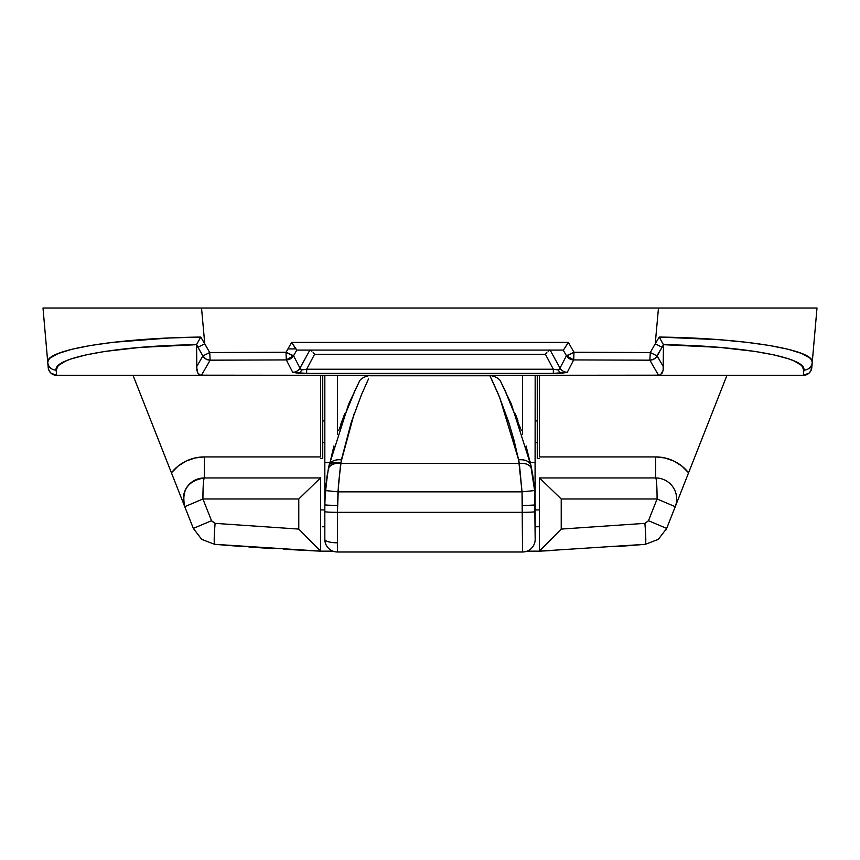<?xml version="1.0" encoding="UTF-8"?>
<svg xmlns="http://www.w3.org/2000/svg" width="860" height="860" viewBox="0 0 860 860"><rect width="100%" height="100%" fill="white"/><g stroke="black" fill="none" stroke-linecap="round" stroke-linejoin="round"><path stroke-width="1.29" d="M322.263 526.75L324.833 526.75M535.167 526.75L539.37 526.75M211.7 521.074L215.107 523.364L298.775 529.083L320.619 551.153L332.927 551.153L320.619 551.153L214.656 544.315L201.745 539.413L193.328 528.416L133.02 375.315L171.419 472.796A42.065 42.065 0 0 1 204.336 456.918L194.962 457.982L186.061 461.1L178.084 466.12L171.419 472.796L184.771 506.69A21.038 21.038 0 0 1 204.336 477.956C187.802 480.719 181.277 490.297 184.771 506.69L202.917 498.983L211.528 520.708L202.917 498.983C203.003 486.212 203.476 479.203 204.336 477.956A21.038 1.419 90 0 0 202.917 498.983L298.775 498.983L202.917 498.983L184.771 506.69L193.328 528.416L201.713 539.403L214.656 544.315L232.608 545.788M645.301 523.299L648.472 520.708L657.083 498.983L675.229 506.69A21.038 21.038 0 0 0 655.664 477.956A21.038 21.038 0 0 1 675.229 506.69L688.58 472.796L681.915 466.12L673.939 461.1L665.038 457.982L655.664 456.918A42.065 42.065 0 0 1 688.58 472.796L726.979 375.315L666.672 528.427L658.287 539.392L645.344 544.315L637.217 544.993M666.672 528.416L666.016 529.943L666.672 528.416L648.472 520.708L644.892 523.364L561.225 529.083L561.225 498.983L540.144 478.547L561.225 498.983L657.083 498.983L648.472 520.708L666.672 528.416L675.229 506.69L657.083 498.983L561.225 498.983L561.225 529.083L539.381 551.153L539.37 477.956L540.144 478.547L539.37 477.956L655.664 477.956L655.664 456.918L539.37 456.918L539.37 375.315L539.37 456.918L655.664 456.918L655.664 477.956A21.038 1.419 90 0 1 657.083 498.983A21.038 1.419 -90 0 0 655.664 477.956L539.37 477.956L539.37 551.153L527.072 551.153L539.37 551.153L561.225 529.083L644.892 523.364A21.038 1.333 85.1 0 1 645.344 544.315L658.287 539.403M320.629 477.956L204.336 477.956L204.336 456.918L320.629 456.918L320.629 375.315L320.629 456.918L204.336 456.918L204.336 477.956L320.619 477.956L319.856 478.547L320.619 477.956L320.629 551.153L320.629 477.547M627.413 545.788L645.344 544.315A21.038 1.333 -94.9 0 0 644.892 523.364M539.435 551.142L549.454 550.69M310.675 550.701L317.48 551.013M707.533 308.009L606.794 308.009M604.988 308.009L526.729 308.009M516.226 308.009L505.712 308.009M332.938 308.009L261.548 308.009M252.56 308.009L251.582 308.009M251.55 308.009L152.467 308.009M222.783 545.004L320.619 551.153L298.775 529.083L298.775 498.983L319.856 478.547L298.775 498.983L298.775 529.083L215.107 523.364L211.528 520.708L193.328 528.416L211.528 520.708M319.974 551.12L283.8 549.282M273.114 548.637L248.927 547.014M241.241 546.455L223.858 545.089M214.656 544.315A21.038 1.333 -85.1 0 1 215.107 523.364A21.038 1.333 94.9 0 0 214.656 544.315L201.713 539.403L193.328 528.416M636.325 545.068L617.555 546.541M539.381 551.153L645.344 544.315M168.087 375.315L162.207 375.315M683.109 375.315L678.024 375.315M697.793 375.315L691.913 375.315M659.255 337.109L663.458 344.763L662.071 347.236L655.234 343.806L662.071 347.236L655.804 357.695L653.073 359.534L649.848 360.179L658.588 375.315L660.609 374.745L663.125 370.391L663.458 366.897L657.137 355.954L650.289 352.525L655.234 343.806L650.289 352.525L649.848 360.179L650.289 352.525L657.137 355.954L663.458 366.897L663.458 344.763L657.137 355.954A8.417 8.374 150 0 1 649.848 360.179L573.695 359.921A8.417 8.385 -152.6 0 1 566.439 355.739L573.695 359.921L573.986 352.267L566.439 355.739A8.417 0.774 -29.7 0 0 573.986 352.267L650.289 352.525L573.986 352.267L568.342 342.398L291.658 342.398L296.797 350.074L563.203 350.074L566.439 355.739L563.203 350.074L296.797 350.074L293.561 355.739A8.417 8.385 152.6 0 1 286.305 359.921L209.593 360.168L205.938 359.039L202.863 355.954L196.542 366.897L197.843 373.057L199.391 374.745L201.412 375.315L210.152 360.179L209.711 352.525L202.863 355.954L209.711 352.525L210.152 360.179A8.417 8.374 -150 0 1 202.863 355.954L197.929 347.236L204.766 343.806L197.929 347.236L196.542 344.763L196.542 366.897L202.863 355.954L196.553 344.688C116.229 345.774 53.041 357.685 56.147 370.112A8.417 8.31 175 0 1 47.773 362.533A8.417 8.31 -5 0 0 56.147 370.112L56.609 375.315A8.417 8.417 0 0 1 48.214 367.639A8.417 8.417 0 0 0 56.599 375.315L50.912 373.1L49.052 370.628L48.214 367.639L49.052 370.628L50.912 373.1L56.599 375.315L56.147 370.112L58.319 365.521L65.629 361.06L71.165 358.921L85.763 354.954L104.888 351.439L140.47 347.375L196.553 344.688L196.875 370.391L197.843 373.057L200.348 375.175L370.176 375.315L56.609 375.315L201.412 375.315L210.152 360.179L286.305 359.921L286.014 352.267L209.711 352.525L200.778 337.055C114.133 338.12 44.494 350.149 47.773 362.533L48.278 360.233L50.192 357.964L58.265 353.492L71.724 349.31L90.321 345.516L113.273 342.301L169.441 337.991L200.778 337.055L204.766 343.806L201.519 308.009L43 308.009L48.214 367.639L43 308.009L201.519 308.009L192.457 308.009L201.519 308.009L204.766 343.806L209.711 352.525L286.014 352.267L291.658 342.398L568.342 342.398L573.986 352.267L573.695 359.921L567.278 372.294A8.417 8.385 27.4 0 1 560.021 368.112L566.439 355.739L560.021 368.112L550.11 350.074L560.021 368.112L559.838 369.402L558.204 369.95L553.335 369.219L545.433 354.288L314.567 354.288L306.665 369.219L301.796 369.95A8.417 5.278 93.6 0 1 297.829 373.165L306.665 373.401L306.665 369.219L553.335 369.219L545.433 354.288L314.567 354.288L306.665 369.219L301.796 369.95L300.161 369.402L299.979 368.112L309.89 350.074L299.979 368.112A8.417 8.385 152.6 0 1 292.723 372.294L306.665 373.401L553.335 373.401L567.278 372.294A8.417 8.385 -152.6 0 1 560.021 368.112L558.204 369.95A8.417 5.278 86.4 0 0 562.171 373.165L567.278 372.294L573.695 359.921L649.848 360.179L658.588 375.315L803.401 375.315L803.853 370.112L801.681 365.521L794.371 361.06L788.835 358.921L774.236 354.954L755.112 351.439L719.53 347.375L663.447 344.688L663.125 370.391L662.157 373.057L659.652 375.175L489.824 375.315L803.401 375.315L809.088 373.1L810.948 370.628L811.786 367.639A8.417 8.417 0 0 1 803.401 375.315A8.417 8.417 0 0 0 811.786 367.639L810.099 367.65L811.786 367.639L812.227 362.533L810.948 370.628L809.088 373.1L803.401 375.315L803.853 370.112A8.417 8.31 5 0 0 812.227 362.533L817 308.009L812.227 362.533C815.387 350.074 745.609 338.13 659.222 337.055L719.82 339.743L746.598 342.291L769.549 345.494L788.158 349.278L801.638 353.449L809.765 357.932L811.711 360.222L812.227 362.533A8.417 8.31 -175 0 1 803.853 370.112C806.959 357.685 743.771 345.774 663.447 344.688L659.222 337.055L655.234 343.806L658.48 308.009L817 308.009L201.519 308.009L658.48 308.009L655.234 343.806L659.222 337.055M322.737 420.927L324.833 420.927L322.737 420.927M535.167 420.927L537.263 420.927L535.167 420.927M329.025 465.615L348.59 404.329L359.061 382.13C360.007 379.013 363.737 376.734 370.273 375.315L489.727 375.315L499.746 397.632L518.634 459.874L513.893 439.772L508.701 422.185L498.553 394.74L491.479 378.927M735.655 308.009L746.383 308.009M747.899 308.009L763.067 308.009M114.939 308.009L124.345 308.009M286.305 359.921L292.723 372.294L297.829 373.165A8.417 5.278 -86.4 0 0 301.796 369.95L299.979 368.112L293.561 355.739L299.979 368.112A8.417 8.385 -27.4 0 1 292.723 372.294L286.305 359.921L293.561 355.739L286.014 352.267L286.305 359.921M287.928 348.934L295.775 348.934L287.928 348.934M189.598 308.009L172.709 308.009M160.025 308.009L144.985 308.009M133.364 308.009L119.637 308.009M109.553 308.009L89.87 308.009M81.958 308.009L75.841 308.009M71.477 308.009L70.606 308.009M789.34 308.009L788.512 308.009M784.073 308.009L777.967 308.009M769.829 308.009L750.253 308.009M739.944 308.009L726.528 308.009M714.8 308.009L699.793 308.009M687.118 308.009L670.08 308.009M658.48 308.009L656.922 308.009M192.457 308.009L70.961 308.009M70.799 308.009L69.488 308.009M322.737 458.606L322.737 375.315L322.737 458.606L320.629 458.606L322.737 458.606M537.263 375.315L537.263 458.606L537.263 375.315M539.37 458.606L537.263 458.606L539.37 458.606M158.423 308.009L159.046 308.009M200.745 337.109L196.962 343.849L200.745 337.109M196.553 344.688L196.962 343.849M564.472 348.569L568.309 342.441M296.797 350.074L293.561 355.739A8.417 0.774 29.7 0 1 286.014 352.267L291.658 342.398M568.342 342.398L563.859 349.418M549.25 350.364L548.132 351.202L549.25 350.364M546.831 352.535L545.433 354.288L546.831 352.535M310.75 350.364L311.868 351.202L310.75 350.364M313.169 352.535L314.567 354.288L313.169 352.535M562.171 373.165A8.417 5.278 -93.6 0 1 558.204 369.95L553.335 369.219L553.335 373.401L562.171 373.165M306.665 373.401L553.335 373.401L553.335 369.219L306.665 369.219L306.665 373.401M295.528 348.569L291.69 342.441M535.167 490.651L534.92 497.467M534.888 494.597L534.942 495.768M533.931 483.417L534.425 488.243M535.092 499.574L534.135 485.33M532.447 473.193L533.92 483.385L531.673 468.979L526.105 445.985M530.298 462.583L534.619 490.555L535.167 539.37A12.62 12.62 0 0 1 522.547 551.991L522.031 491.845L518.634 459.874L519.332 463.422L340.667 463.422L519.332 463.422L522.031 491.845L337.969 491.845L522.031 491.845L522.547 512.323L337.453 512.323L522.547 512.323L522.547 551.991A12.62 12.62 0 0 0 535.167 539.37L535.167 511.603A12.62 0.72 180 0 1 522.547 512.323A12.62 0.72 0 0 0 535.167 511.603L535.167 504.766A12.62 0.581 180 0 1 522.547 505.358A12.62 0.581 -0 0 0 535.167 504.766L534.619 490.555L522.031 491.845L534.619 490.555L531.716 469.205A12.62 8.127 168.9 0 0 519.332 463.422A12.62 8.127 -11.1 0 1 531.716 469.205L530.072 461.551M329.692 462.583L329.09 465.303M328.154 469.872L328.337 468.958M325.123 494.511L327.628 472.753L325.037 496.059M325.575 488.254L326.101 483.159M325.08 497.467L324.833 504.766L324.929 498.811M320.629 509.926L324.833 509.926L320.629 509.926M324.833 442.62L322.737 442.62L324.833 442.62M535.167 509.926L539.37 509.926L535.167 509.926M537.263 442.62L535.167 442.62L537.263 442.62M325.381 490.533L325.499 489.157M326.779 478.042L327.552 473.215M533.415 479.364L532.372 472.753M531.684 469.055L530.964 465.593A12.62 8.288 167.8 0 0 518.634 459.874A12.62 8.288 -12.2 0 1 530.964 465.593L511.431 404.383L500.939 382.13C499.94 378.97 496.209 376.691 489.727 375.315M534.49 488.964L534.619 490.555M534.662 491.167L534.877 494.521L534.662 491.167M324.951 498.273L324.897 499.886A185.083 185.083 0 0 1 324.908 499.574M337.453 551.991L522.547 551.991L337.453 551.991L337.453 512.323L337.453 551.991A12.62 12.62 0 0 1 324.833 539.37A12.62 12.62 0 0 0 337.453 551.991M324.94 498.348L324.833 491.361A12.62 12.61 0 0 1 325.714 486.728A12.62 12.61 180 0 0 324.833 491.361L324.833 462.702L329.724 462.443L324.833 462.702L324.833 375.315L324.833 539.37A12.62 3.44 0 0 0 337.453 542.81M522.547 375.315L522.547 434.128L522.547 375.315M337.453 434.128L337.453 375.315L337.453 434.128M535.06 498.348L535.167 375.315L535.167 488.91M368.553 378.873L361.469 394.697L351.321 422.131L341.366 459.874L338.464 484.148L337.453 512.323L337.969 491.845L340.667 463.422L354.127 413.8M518.032 420.981L515.312 413.821M505.949 392.224L501.154 382.571M510.313 401.792L510.969 403.286M511.119 403.652L511.721 405.038M349.612 401.953L349.063 403.233M344.72 413.746L343.645 416.509M343.086 418.003L340.603 424.797M327.413 473.989L333.906 445.964M354.094 392.149L358.846 382.571M324.876 500.81L326.606 479.235M340.775 462.863A12.62 5.214 12.2 0 0 329.036 465.593L328.327 468.99L329.036 465.593A12.62 8.288 12.2 0 1 341.366 459.874A12.62 8.288 -167.8 0 0 329.036 465.593L328.284 469.205A12.62 8.127 11.1 0 1 340.667 463.422A12.62 8.127 -168.9 0 0 328.284 469.205L325.381 490.555L337.969 491.845L325.381 490.555L324.833 504.766A12.62 0.581 0 0 0 337.453 505.358A12.62 0.581 180 0 1 324.833 504.766L324.833 511.603A12.62 0.72 0 0 0 337.453 512.323A12.62 0.72 180 0 1 324.833 511.603L324.833 539.37M325.51 488.964L325.381 490.555M534.619 490.533L534.479 488.931M534.952 496.037L534.856 494.059M534.436 488.34L533.92 483.374M535.103 499.875L535.049 498.252M370.058 375.755L489.942 375.755M338.646 430.505L355.943 388.333M504.046 388.301L521.354 430.484M534.361 487.555L535.092 499.585M535.167 491.361A12.62 12.61 180 0 0 534.286 486.728A12.62 12.61 0 0 1 535.167 491.361M535.167 462.702L530.276 462.443L535.167 462.702"/></g></svg>
